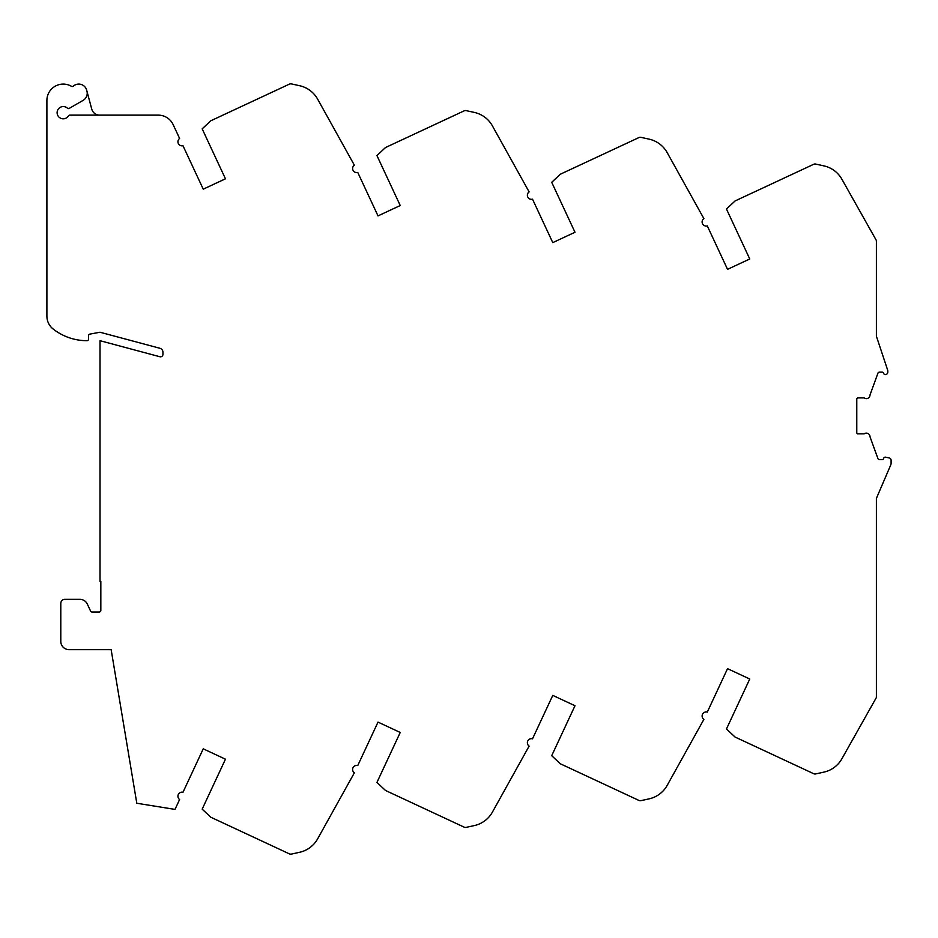 <?xml version="1.0" encoding="UTF-8"?>
<svg xmlns="http://www.w3.org/2000/svg" width="938" height="938" viewBox="0 0 938 938"><rect width="100%" height="100%" fill="white"/><g stroke="black" fill="none" stroke-linecap="round" stroke-linejoin="round"><path stroke-width="1.41" d="M99.639 115.14A8.172 8.172 0 0 1 91.736 109.078L86.671 90.142A8.172 8.172 0 0 0 73.375 86.12A1.63 1.63 0 0 1 71.476 86.308A16.345 16.345 0 0 0 46.9 100.425L46.9 316.165A16.345 16.345 0 0 0 53.161 329.027A54.756 54.756 0 0 0 86.941 340.693A1.63 1.63 0 0 0 88.582 339.064L88.582 335.71A1.63 1.63 0 0 1 89.919 334.104L100.014 332.24L159.917 348.279A4.08 4.08 0 0 1 162.942 352.231L162.942 354.365A2.451 2.451 0 0 1 159.859 356.733L100.014 340.693L100.014 581.372L100.835 581.372L100.835 610.38A1.63 1.63 0 0 1 99.205 612.01L92.076 612.01A1.63 1.63 0 0 1 90.587 611.072L87.328 604.072A8.172 8.172 0 0 0 79.918 599.347L64.874 599.347A4.08 4.08 0 0 0 60.794 603.439L60.794 641.44A8.172 8.172 0 0 0 68.966 649.612L111.141 649.612L136.796 803.245L174.996 809.4L179.604 799.539A4.08 4.08 0 0 1 182.98 792.282L203.241 748.829L225.46 759.194L202.174 809.142L210.745 817.197L289.35 853.85A3.271 3.271 0 0 0 291.437 854.084L299.562 852.302A27.378 27.378 0 0 0 317.56 838.994C309.27 849.418 309.27 849.418 317.56 838.994L354.353 772.83A4.08 4.08 0 0 1 357.753 765.549L378.014 722.108L400.233 732.472L376.935 782.421L385.518 790.476L464.111 827.128A3.271 3.271 0 0 0 466.198 827.363L474.335 825.581A27.378 27.378 0 0 0 492.321 812.273C484.031 822.696 484.031 822.696 492.321 812.273L529.126 746.109A4.08 4.08 0 0 1 532.514 738.816L552.775 695.386L574.994 705.739L551.708 755.688L560.279 763.755L638.884 800.407A3.271 3.271 0 0 0 640.959 800.642L649.096 798.859A27.378 27.378 0 0 0 667.082 785.552C658.804 795.975 658.804 795.975 667.082 785.552L703.887 719.387A4.08 4.08 0 0 1 707.287 712.094L727.536 668.665L749.755 679.018L726.469 728.967L735.04 737.034L813.645 773.686A3.271 3.271 0 0 0 815.732 773.92L823.857 772.126A27.378 27.378 0 0 0 841.855 758.83C833.565 769.254 833.565 769.254 841.855 758.83L876.385 697.509L876.385 498.418L890.772 464.885A4.08 4.08 0 0 0 891.1 463.278L891.1 460.335A2.451 2.451 0 0 0 889.154 457.932L885.613 457.181A1.63 1.63 0 0 0 883.69 458.377A1.63 1.63 0 0 1 882.107 459.597L879.457 459.597A1.63 1.63 0 0 1 877.921 458.553L870.018 436.815A3.693 3.693 0 0 0 864.121 433.86L857.59 433.86L856.781 433.039L856.781 398.72L857.59 397.9L864.121 397.9A3.693 3.693 0 0 0 870.018 394.945L877.921 373.207A1.63 1.63 0 0 1 879.457 372.151L882.107 372.151A1.63 1.63 0 0 1 883.69 373.383A1.63 1.63 0 0 0 885.613 374.567L885.894 374.508A2.451 2.451 0 0 0 887.829 372.116L887.829 371.307A4.08 4.08 0 0 0 887.618 370.018L876.385 336.203L876.385 240.491L841.855 179.17C833.565 168.746 833.565 168.746 841.855 179.17C833.565 168.746 833.565 168.746 841.855 179.17A27.378 27.378 0 0 0 823.857 165.874L815.732 164.08A3.271 3.271 0 0 0 813.645 164.314L735.04 200.967L726.469 209.033L749.755 258.982L727.536 269.335L707.287 225.906A4.08 4.08 0 0 1 703.887 218.613L667.082 152.448C658.804 142.025 658.804 142.025 667.082 152.448C658.804 142.025 658.804 142.025 667.082 152.448A27.378 27.378 0 0 0 649.096 139.141L640.959 137.358A3.271 3.271 0 0 0 638.884 137.593L560.279 174.245L551.708 182.312L574.994 232.261L552.775 242.614L532.514 199.184A4.08 4.08 0 0 1 529.126 191.891L492.321 125.727C484.031 115.304 484.031 115.304 492.321 125.727C484.031 115.304 484.031 115.304 492.321 125.727A27.378 27.378 0 0 0 474.335 112.419L466.198 110.637A3.271 3.271 0 0 0 464.111 110.872L385.518 147.524L376.935 155.579L400.233 205.528L378.014 215.892L357.753 172.451A4.08 4.08 0 0 1 354.353 165.17L317.56 99.006C309.27 88.582 309.27 88.582 317.56 99.006C309.27 88.582 309.27 88.582 317.56 99.006A27.378 27.378 0 0 0 299.562 85.698L291.437 83.916A3.271 3.271 0 0 0 289.35 84.15L210.745 120.803L202.174 128.858L225.46 178.806L203.241 189.171L182.98 145.718A4.08 4.08 0 0 1 179.604 138.461L173.12 124.578A16.345 16.345 0 0 0 158.311 115.14L69.846 115.14A1.63 1.63 0 0 0 68.451 115.913A6.132 6.132 0 0 1 59.704 117.696A6.132 6.132 0 0 1 58.461 108.855A6.132 6.132 0 0 1 67.36 108.151A1.63 1.63 0 0 0 69.283 108.351L83.13 100.354A8.172 8.172 0 0 0 86.941 91.162M837.4 764.705L835.289 766.616M662.627 791.426L660.528 793.337M487.866 818.159L485.767 820.058M313.104 844.88L310.994 846.78M400.233 205.528L378.014 215.892M574.994 232.261L552.775 242.614M749.755 258.982L727.536 269.335M225.46 178.806L203.241 189.171M203.241 748.829L225.46 759.194M378.014 722.108L400.233 732.472M552.775 695.386L574.994 705.739M727.536 668.665L749.755 679.018"/></g></svg>
